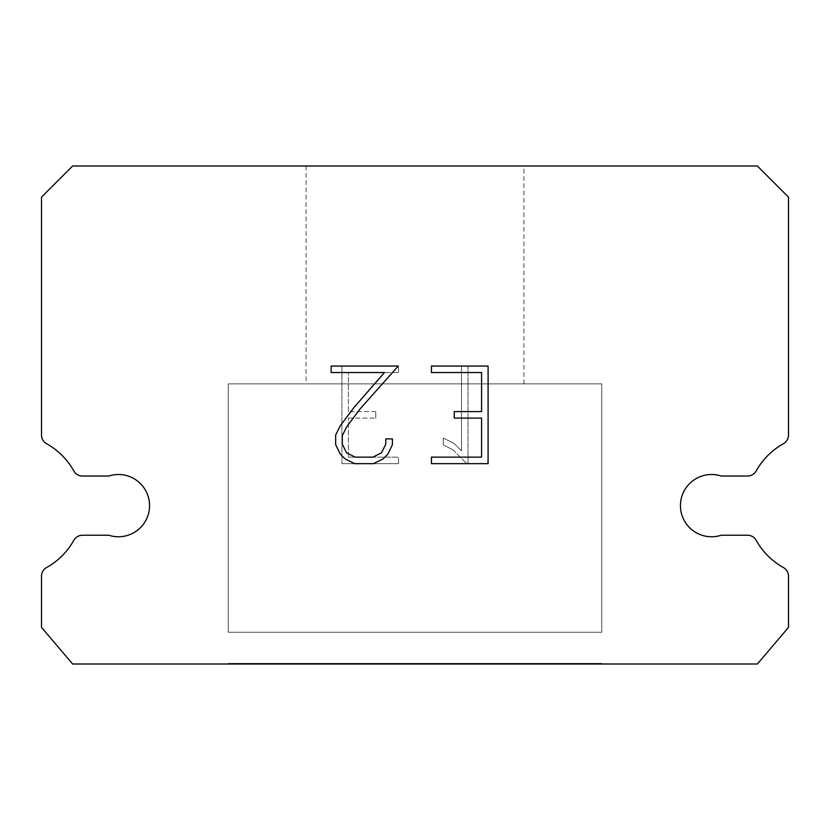<?xml version="1.0" encoding="UTF-8"?>
<svg xmlns="http://www.w3.org/2000/svg" width="830" height="830" viewBox="0 0 830 830"><rect width="100%" height="100%" fill="white"/><g stroke="black" fill="none" stroke-linecap="round" stroke-linejoin="round"><path stroke-width="0.62" stroke-dasharray="4.15 3.11" d="M701.921 476.047A31.125 31.125 0 0 1 721.229 476.047L747.488 476.047A9.96 9.96 0 0 0 756.172 470.952A70.965 70.965 0 0 1 783.406 443.718A9.96 9.96 0 0 0 788.5 435.024L788.5 197.125L757.375 166L72.625 166L41.5 197.125L41.5 435.024A9.96 9.96 0 0 0 46.594 443.718A70.965 70.965 0 0 1 73.829 470.952A9.96 9.96 0 0 0 82.512 476.047L108.772 476.047A31.125 31.125 0 0 1 148.02 495.977A31.125 31.125 0 0 1 108.772 535.226L82.512 535.226A9.96 9.96 0 0 0 73.829 540.309A70.965 70.965 0 0 1 46.594 567.544A9.96 9.96 0 0 0 41.5 576.238L41.5 627.387L72.625 664L757.375 664L788.5 627.387L788.5 576.238A9.96 9.96 0 0 0 783.406 567.544A70.965 70.965 0 0 1 756.172 540.309A9.96 9.96 0 0 0 747.488 535.226L721.229 535.226A31.125 31.125 0 0 1 681.98 515.295A31.125 31.125 0 0 1 701.921 476.047M523.938 166L306.062 166L306.062 383.875L523.938 383.875L306.062 383.875L523.938 383.875L523.938 166L306.062 166L306.062 383.875L523.938 383.875L306.062 383.875L523.938 383.875L523.938 166L306.062 166L306.062 383.875L523.938 383.875L306.062 383.875L523.938 383.875L523.938 166L306.062 166L306.062 383.875L523.938 383.875L306.062 383.875L523.938 383.875L523.938 166L306.062 166L306.062 383.875L523.938 383.875L306.062 383.875L523.938 383.875L523.938 166L306.062 166L306.062 383.875L523.938 383.875L306.062 383.875L523.938 383.875L523.938 166L306.062 166L306.062 383.875L523.938 383.875L306.062 383.875L523.938 383.875L523.938 166L306.062 166L306.062 383.875L523.938 383.875L306.062 383.875L523.938 383.875L523.938 166L306.062 166L306.062 383.875L523.938 383.875L306.062 383.875L523.938 383.875L523.938 166L306.062 166L306.062 383.875L523.938 383.875L306.062 383.875L523.938 383.875L523.938 166L306.062 166L306.062 383.875L523.938 383.875L306.062 383.875L523.938 383.875L523.938 166L306.062 166L306.062 383.875L523.938 383.875L306.062 383.875L523.938 383.875L523.938 166L306.062 166L306.062 383.875L523.938 383.875L306.062 383.875L523.938 383.875L523.938 166L306.062 166L306.062 383.875L523.938 383.875L306.062 383.875L523.938 383.875L523.938 166L306.062 166L306.062 383.875L523.938 383.875L306.062 383.875L523.938 383.875L523.938 166L306.062 166L306.062 383.875L523.938 383.875L306.062 383.875L523.938 383.875L523.938 166L306.062 166L306.062 383.875L523.938 383.875L306.062 383.875L523.938 383.875L523.938 166L306.062 166L306.062 383.875L523.938 383.875L523.938 166L306.062 166L306.062 383.875L523.938 383.875L523.938 166L306.062 166L306.062 383.875L523.938 383.875L523.938 166L306.062 166L306.062 383.875L523.938 383.875L523.938 166L306.062 166L306.062 383.875L523.938 383.875L523.938 166L306.062 166L306.062 383.875L523.938 383.875L523.938 166L306.062 166L306.062 383.875L523.938 383.875L523.938 166L306.062 166L306.062 383.875L523.938 383.875L523.938 166L306.062 166L306.062 383.875L523.938 383.875L523.938 166L306.062 166L306.062 383.875L523.938 383.875L523.938 166L306.062 166L306.062 383.875L523.938 383.875L523.938 166L306.062 166L306.062 383.875L523.938 383.875L523.938 166L306.062 166L306.062 383.875L523.938 383.875L523.938 166L306.062 166L306.062 383.875L523.938 383.875L523.938 166L306.062 166L306.062 383.875L523.938 383.875L523.938 166L306.062 166L306.062 383.875L523.938 383.875L523.938 166L306.062 166L306.062 383.875L523.938 383.875L523.938 166L306.062 166L523.938 166M228.25 663.378L601.75 663.378L228.25 663.378L228.25 664L601.75 664L601.75 663.378L228.25 663.378L601.75 663.378L228.25 663.378L228.25 664L601.75 664L601.75 663.378L228.25 663.378L601.75 663.378L228.25 663.378L228.25 664L601.75 664L601.75 663.378L228.25 663.378L601.75 663.378L228.25 663.378L228.25 664L601.75 664L601.75 663.378L228.25 663.378L601.75 663.378L228.25 663.378L228.25 664L601.75 664L601.75 663.378L228.25 663.378L601.75 663.378L228.25 663.378L228.25 664L601.75 664L601.75 663.378L228.25 663.378L601.75 663.378L228.25 663.378L228.25 664L601.75 664L601.75 663.378L228.25 663.378L601.75 663.378L228.25 663.378L228.25 664L601.75 664L601.75 663.378L228.25 663.378L601.75 663.378L228.25 663.378L228.25 664L601.75 664L601.75 663.378L228.25 663.378L601.75 663.378L228.25 663.378L228.25 664L601.75 664L601.75 663.378L228.25 663.378L601.75 663.378L228.25 663.378L228.25 664L601.75 664L601.75 663.378L228.25 663.378L601.75 663.378L228.25 663.378L228.25 664L601.75 664L601.75 663.378L228.25 663.378L601.75 663.378L228.25 663.378L228.25 664L601.75 664L601.75 663.378L228.25 663.378L601.75 663.378L228.25 663.378L228.25 664L601.75 664L601.75 663.378L228.25 663.378L601.75 663.378L228.25 663.378L228.25 664L601.75 664L601.75 663.378L228.25 663.378L601.75 663.378L228.25 663.378L228.25 664L601.75 664L601.75 663.378L228.25 663.378L601.75 663.378L228.25 663.378L228.25 664L601.75 664L601.75 663.378L228.25 663.378L601.75 663.378L601.75 664L601.75 663.378L228.25 663.378L228.25 664L601.75 664L601.75 663.378L228.25 663.378L228.25 664L601.75 664L601.75 663.378L228.25 663.378L228.25 664L601.75 664L601.75 663.378L228.25 663.378L228.25 664L601.75 664L601.75 663.378L228.25 663.378L228.25 664L601.75 664L601.75 663.378L228.25 663.378L228.25 664L601.75 664L601.75 663.378L228.25 663.378L228.25 664L601.75 664L601.75 663.378L228.25 663.378L228.25 664L601.75 664L601.75 663.378L228.25 663.378L228.25 664L601.75 664L601.75 663.378L228.25 663.378L228.25 664L601.75 664L601.75 663.378L228.25 663.378L228.25 664L601.75 664L601.75 663.378L228.25 663.378L228.25 664L601.75 664L601.75 663.378L228.25 663.378L228.25 664L601.75 664L601.75 663.378L228.25 663.378L228.25 664L601.75 664L601.75 663.378L228.25 663.378L228.25 664L601.75 664L601.75 663.378L228.25 663.378L228.25 664L601.75 664L228.25 664L601.75 664L228.25 664L228.25 663.378M601.75 383.875L228.25 383.875L228.25 632.253L601.75 632.253L228.25 632.253L601.75 632.253L601.75 383.875L228.25 383.875L228.25 632.253L601.75 632.253L228.25 632.253L601.75 632.253L601.75 383.875L228.25 383.875L228.25 632.253L601.75 632.253L228.25 632.253L601.75 632.253L601.75 383.875L228.25 383.875L228.25 632.253L601.75 632.253L228.25 632.253L601.75 632.253L601.75 383.875L228.25 383.875L228.25 632.253L601.75 632.253L228.25 632.253L601.75 632.253L601.75 383.875L228.25 383.875L228.25 632.253L601.75 632.253L228.25 632.253L601.75 632.253L601.75 383.875L228.25 383.875L228.25 632.253L601.75 632.253L228.25 632.253L601.75 632.253L601.75 383.875L228.25 383.875L228.25 632.253L601.75 632.253L228.25 632.253L601.75 632.253L601.75 383.875L228.25 383.875L228.25 632.253L601.75 632.253L228.25 632.253L601.75 632.253L601.75 383.875L228.25 383.875L228.25 632.253L601.75 632.253L228.25 632.253L601.75 632.253L601.75 383.875L228.25 383.875L228.25 632.253L601.75 632.253L228.25 632.253L601.75 632.253L601.75 383.875L228.25 383.875L228.25 632.253L601.75 632.253L228.25 632.253L601.75 632.253L601.75 383.875L228.25 383.875L228.25 632.253L601.75 632.253L228.25 632.253L601.75 632.253L601.75 383.875L228.25 383.875L228.25 632.253L601.75 632.253L228.25 632.253L601.75 632.253L601.75 383.875L228.25 383.875L228.25 632.253L601.75 632.253L228.25 632.253L601.75 632.253L601.75 383.875L228.25 383.875L228.25 632.253L601.75 632.253L228.25 632.253L601.75 632.253L601.75 383.875L228.25 383.875L228.25 632.253L601.75 632.253L228.25 632.253L601.75 632.253L601.75 383.875L228.25 383.875L228.25 632.253L601.75 632.253L601.75 383.875L228.25 383.875L228.25 632.253L601.75 632.253L601.75 383.875L228.25 383.875L228.25 632.253L601.75 632.253L601.75 383.875L228.25 383.875L228.25 632.253L601.75 632.253L601.75 383.875L228.25 383.875L228.25 632.253L601.75 632.253L601.75 383.875L228.25 383.875L228.25 632.253L601.75 632.253L601.75 383.875L228.25 383.875L228.25 632.253L601.75 632.253L601.75 383.875L228.25 383.875L228.25 632.253L601.75 632.253L601.75 383.875L228.25 383.875L228.25 632.253L601.75 632.253L601.75 383.875L228.25 383.875L228.25 632.253L601.75 632.253L601.75 383.875L228.25 383.875L228.25 632.253L601.75 632.253L601.75 383.875L228.25 383.875L228.25 632.253L601.75 632.253L601.75 383.875L228.25 383.875L228.25 632.253L601.75 632.253L601.75 383.875L228.25 383.875L228.25 632.253L601.75 632.253L601.75 383.875L228.25 383.875L228.25 632.253L601.75 632.253L601.75 383.875L228.25 383.875L228.25 632.253L601.75 632.253L601.75 383.875L228.25 383.875L228.25 632.253L601.75 632.253L601.75 383.875L228.25 383.875L601.75 383.875M481.587 418.102L481.587 457.143L431.444 457.143L431.444 463.659L488.092 463.659L488.092 366.051L431.444 366.051L431.444 372.556L481.587 372.556L481.587 411.597L454.259 411.597L454.259 418.102L481.587 418.102M392.393 444.756L392.393 438.904L385.784 438.904L385.784 444.247L381.468 452.817L372.888 457.143L355.219 457.143L346.577 452.838L342.323 444.247L342.323 435.677L346.712 426.776L360.241 408.733L398.244 366.051L331.139 366.051L331.139 372.556L384.456 372.556L354.14 407.302L340.352 425.655L335.652 434.993L335.652 444.652L340.352 454.186L345.187 458.949L354.649 463.659L373.396 463.659L382.931 459.021L387.755 454.29L392.393 444.756M348.413 457.143L348.413 418.102L348.413 457.143L398.556 457.143L348.413 457.143M348.413 418.102L375.741 418.102L348.413 418.102M375.741 418.102L375.741 411.597L375.741 418.102M375.741 411.597L348.413 411.597L375.741 411.597M348.413 411.597L348.413 372.556L348.413 411.597M348.413 372.556L398.556 372.556L348.413 372.556M398.556 372.556L398.556 366.051L398.556 372.556M398.556 463.659L398.556 457.143L398.556 463.659L341.908 463.659L398.556 463.659M341.908 366.051L341.908 463.659L341.908 366.051L398.556 366.051L341.908 366.051M443.272 438.084L443.272 444.932L443.272 438.084L454.083 443.407L443.272 438.084M443.272 444.932L452.807 449.756L443.272 444.932M452.807 449.756L466.647 463.524L452.807 449.756M466.647 463.524L468.016 463.524L466.647 463.524M468.016 463.524L468.016 365.916L468.016 463.524M461.511 450.908L454.083 443.407L461.511 450.908L461.511 365.916L461.511 450.908M468.016 365.916L461.511 365.916L468.016 365.916M601.75 664L228.25 664L601.75 664"/><path stroke-width="1.25" d="M701.921 476.047A31.125 31.125 0 0 1 721.229 476.047L747.488 476.047A9.96 9.96 0 0 0 756.172 470.952A70.965 70.965 0 0 1 783.406 443.718A9.96 9.96 0 0 0 788.5 435.024L788.5 197.125L757.375 166L72.625 166L41.5 197.125L41.5 435.024A9.96 9.96 0 0 0 46.594 443.718A70.965 70.965 0 0 1 73.829 470.952A9.96 9.96 0 0 0 82.512 476.047L108.772 476.047A31.125 31.125 0 0 1 148.02 495.977A31.125 31.125 0 0 1 108.772 535.226L82.512 535.226A9.96 9.96 0 0 0 73.829 540.309A70.965 70.965 0 0 1 46.594 567.544A9.96 9.96 0 0 0 41.5 576.238L41.5 627.387L72.625 664L757.375 664L788.5 627.387L788.5 576.238A9.96 9.96 0 0 0 783.406 567.544A70.965 70.965 0 0 1 756.172 540.309A9.96 9.96 0 0 0 747.488 535.226L721.229 535.226A31.125 31.125 0 0 1 681.98 515.295A31.125 31.125 0 0 1 701.921 476.047M481.587 457.143L481.587 418.102L454.259 418.102L454.259 411.597L481.587 411.597L481.587 372.556L431.444 372.556L431.444 366.051L488.092 366.051L488.092 463.659L431.444 463.659L431.444 457.143L481.587 457.143M392.393 438.904L392.393 444.756L387.755 454.29L382.931 459.021L373.396 463.659L354.649 463.659L345.187 458.949L340.352 454.186L335.652 444.652L335.652 434.993L340.352 425.655L354.14 407.302L384.456 372.556L331.139 372.556L331.139 366.051L398.244 366.051L360.241 408.733L346.712 426.776L342.323 435.677L342.323 444.247L346.577 452.838L355.219 457.143L372.888 457.143L381.468 452.817L385.784 444.247L385.784 438.904L392.393 438.904"/></g></svg>
